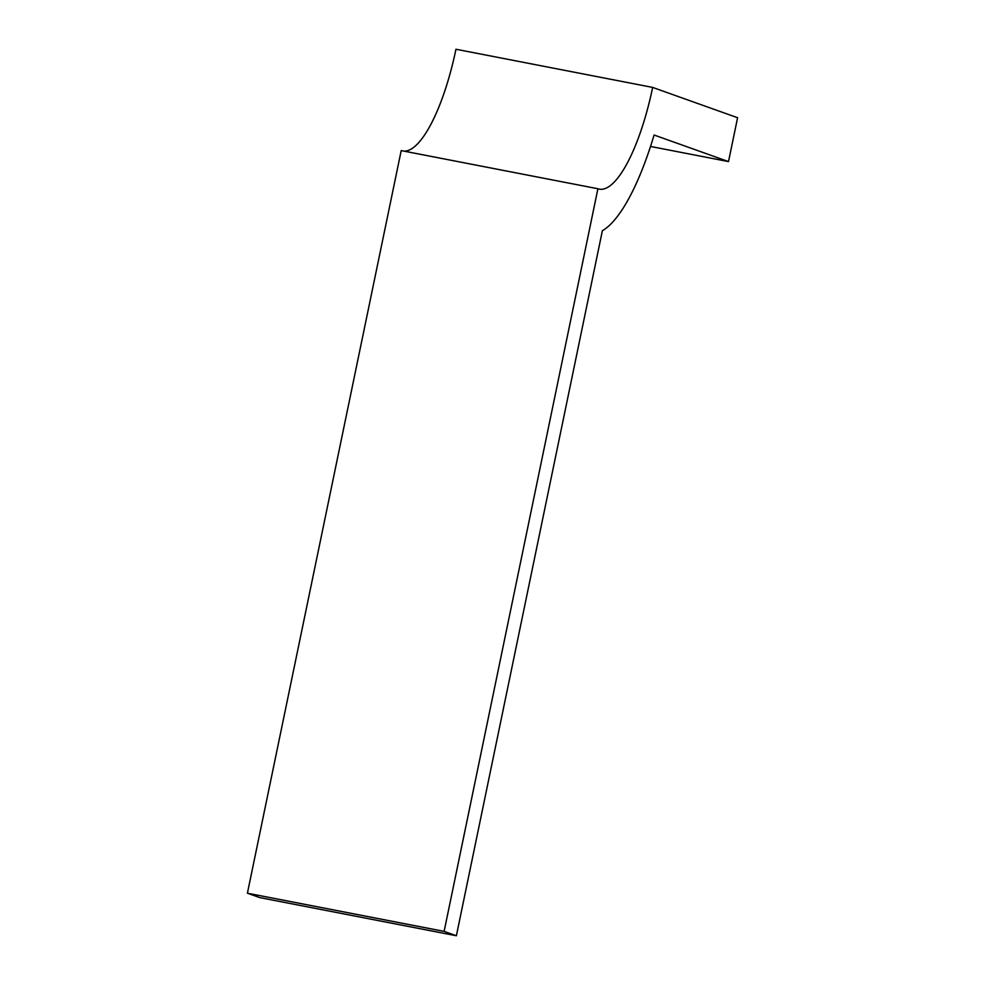 <?xml version="1.0" encoding="UTF-8"?>
<svg xmlns="http://www.w3.org/2000/svg" width="985" height="985" viewBox="0 0 985 985"><rect width="100%" height="100%" fill="white"/><g stroke="black" fill="none" stroke-linecap="round" stroke-linejoin="round"><path stroke-width="1.48" d="M456.375 935.75L444.124 931.379L247.407 893.21L259.658 897.581L456.375 935.75L602.377 230.712A159.878 45.901 101 0 0 654.077 135.019L728.506 161.589L650.519 146.457M404.035 151.136A115.048 33.034 101 0 0 455.956 49.25L652.661 87.419L737.593 117.732L728.506 161.589M444.124 931.379L597.907 188.751A115.048 33.034 101 0 0 599.311 189.145A115.048 33.034 101 0 0 652.661 87.419M247.407 893.21L401.203 150.594L597.907 188.751"/></g></svg>
